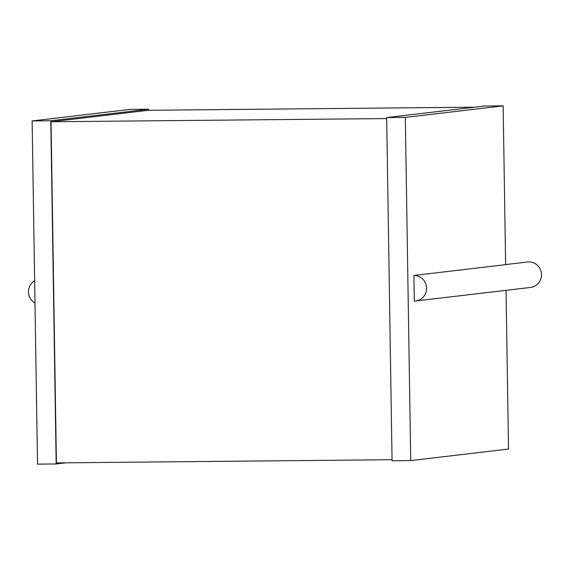 <?xml version="1.0" encoding="UTF-8"?>
<svg xmlns="http://www.w3.org/2000/svg" width="570" height="570" viewBox="0 0 570 570"><rect width="100%" height="100%" fill="white"/><g stroke="black" fill="none" stroke-linecap="round" stroke-linejoin="round"><path stroke-width="0.85" d="M34.642 280.732A12.811 12.433 -96.7 0 0 28.5 291.94A12.811 12.433 -96.7 0 0 34.991 303.026M148.613 110.288L148.599 109.233L50.794 120.769L32.134 120.947L37.52 464.144L56.181 463.966L50.794 120.769M32.134 120.947L129.939 109.412L148.599 109.233M65.878 462.819L56.181 463.966M392.046 459.712L56.409 462.911L51.051 121.766L386.681 118.567M474.782 107.181L148.371 110.288L51.051 121.766M505.626 264.58L527.556 261.993A12.811 12.433 -96.7 0 1 541.5 274.597A12.811 12.433 -96.7 0 1 530.563 287.437L415.637 300.988A12.811 12.433 -96.7 0 1 414.34 301.074L413.934 275.46L505.633 264.651L503.132 105.856L484.479 106.034L386.667 117.57L405.327 117.391L410.721 460.589L392.06 460.767L386.667 117.57M506.032 290.329L508.526 449.053L410.721 460.589M503.132 105.856L405.327 117.391M415.637 300.988A12.811 12.433 -96.7 0 0 426.574 288.149A12.811 12.433 -96.7 0 0 413.934 275.46"/></g></svg>
